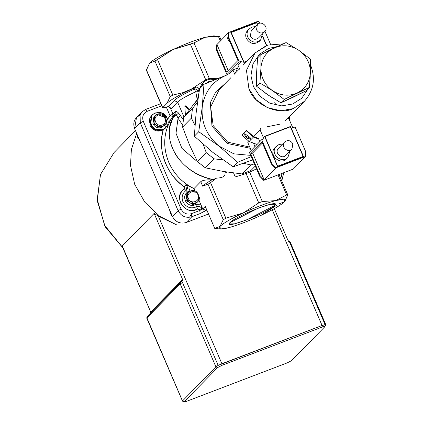<?xml version="1.0" encoding="UTF-8"?>
<svg xmlns="http://www.w3.org/2000/svg" width="423" height="423" viewBox="0 0 423 423"><rect width="100%" height="100%" fill="white"/><g stroke="black" fill="none" stroke-linecap="round" stroke-linejoin="round"><path stroke-width="0.63" d="M279.127 203.828L284.409 201.824C280.84 205.192 273.073 209.697 261.107 215.328C248.909 220.933 238.175 225.031 228.912 227.627L220.32 229.033L220.013 226.416L214.731 228.42L205.245 206.398L202.739 208.957L199.735 210.501L199.397 209.718L201.771 208.613L200.666 204.145L202.739 208.957L206.17 210.485L206.609 210.041L200.169 213.567L191.825 216.756L191.386 213.689C186.871 214.868 183.439 213.34 181.081 209.105L143.281 121.332L140.283 122.871L140.103 114.908L142.165 111.735L145.718 109.414L147.289 111.286L161.708 105.776L147.289 111.286L145.623 109.478L142.165 111.735L136.497 117.531L134.614 128.661L140.283 122.871L178.083 210.643L181.081 209.105L178.083 210.643L140.283 122.871L134.614 128.661L172.415 216.439L134.614 128.661C132.632 122.522 134.408 118.059 139.955 115.268M170.236 96.571L172.827 95.069L157.53 59.553L154.94 61.055L170.236 96.571L166.985 103.291C170.554 99.918 178.321 95.418 190.287 89.782L205.715 79.778L209.29 78.414L193.998 42.897L205.16 37.256C195.897 39.852 185.163 43.95 172.959 49.554L193.998 42.897L190.419 44.262L205.715 79.778L190.419 44.262L172.959 49.554L157.53 59.553L172.827 95.069L182.525 92.769L196.23 87.106L194.231 89.147C183.931 93.88 177.237 97.681 174.139 100.558L177.575 102.086L171.352 108.441L168.275 106.554L174.139 100.558L168.275 106.554L163.706 107.786L162.718 107.648L166.985 103.291C170.554 99.918 178.321 95.418 190.287 89.782L182.525 92.769L172.827 95.069L170.236 96.571L154.94 61.055L172.959 49.554C160.999 55.186 153.232 59.691 149.657 63.059L149.081 63.725L149.657 63.059L154.94 61.055L149.657 63.059C153.232 59.691 160.999 55.186 172.959 49.554C185.163 43.95 195.897 39.852 205.16 37.256L218.353 36.325L220.378 41.031L218.353 36.325L219.341 36.463L205.16 37.256L193.998 42.897L209.29 78.414L218.21 78.318L209.29 78.414L205.715 79.778L190.287 89.782L196.23 87.106C198.694 87.381 199.445 88.751 198.466 91.209L197.885 91.802L198.413 95.936L197.885 91.802L195.754 91.765C186.432 96.042 180.372 99.484 177.575 102.086L184.021 117.049L177.575 102.086L171.352 108.441L168.275 106.554L163.706 107.786L162.718 107.648L146.406 69.779L149.657 63.059L146.39 70.213L162.606 107.87L166.985 103.291L170.236 96.571M205.245 206.398L214.731 228.42L205.245 206.398L202.739 208.957L199.735 210.501L200.169 213.567L199.735 210.501L191.386 213.689L191.825 216.756L200.169 213.567L206.17 210.485L202.739 208.957L200.666 204.145L195.722 204.457L196.616 206.747C198.815 205.842 200.534 206.461 201.771 208.613C200.534 206.461 198.815 205.842 196.616 206.747L197.515 209.031L199.397 209.718L201.771 208.613L200.666 204.145L198.895 200.037L200.666 204.145L195.722 204.457C188.335 209.163 180.124 196.616 187.632 192.1L185.993 190.519C182.313 193.406 181.287 197.16 182.905 201.776C186.205 207.497 190.778 209.152 196.616 206.747L195.722 204.457C191.275 206.292 187.791 205.028 185.279 200.671C184.047 197.155 184.83 194.3 187.632 192.1C189.515 190.704 190.271 188.806 189.906 186.411C180.325 180.563 173.277 172.531 168.761 162.31C162.295 145.93 163.622 130.67 172.758 116.526L172.975 114.051L169.972 115.59L166.308 107.082L169.972 115.59L172.758 116.526L169.972 115.59L167.598 119.386L169.972 115.59L172.975 114.051L169.84 106.781L172.975 114.051L175.328 111.64C176.576 111.006 178.279 112.317 180.436 115.585L183.228 119.698L180.436 115.585C178.279 112.317 176.576 111.006 175.328 111.64L175.111 114.115C175.831 113.898 176.803 115.278 178.046 118.26L180.436 115.585L178.046 118.26L176.005 133.24L181.895 148.314L199.852 163.812L181.895 148.314L176.005 133.24L178.046 118.26L182.646 125.049L178.046 118.26C176.803 115.278 175.831 113.898 175.111 114.115L172.758 116.526C163.595 130.77 162.263 146.035 168.761 162.31C173.377 172.647 180.425 180.679 189.906 186.411L193.967 188.6L200.745 181.673C202.501 180.261 206.202 179.664 211.849 179.891L213.06 179.569C196.795 175.804 184.417 167.614 175.915 155.003C167.402 140.711 167.133 127.08 175.111 114.115L172.758 116.526L172.975 114.051L175.328 111.64L175.111 114.115C158.276 136.788 179.008 173.483 213.06 179.569L211.849 179.891C207.344 182.472 204.293 184.571 202.686 186.189L207.968 184.185L210.559 182.683L225.856 218.199L243.31 212.906L258.744 202.908L246.091 173.53L235.278 176.941L233.559 172.954L235.278 176.941L246.091 173.53L258.744 202.908L262.318 201.538L249.665 172.161L246.091 173.53L249.665 172.161L262.318 201.538L258.744 202.908L243.31 212.906L225.856 218.199L223.265 219.701L220.013 226.416C223.582 223.048 231.349 218.543 243.31 212.906C255.513 207.307 266.247 203.209 275.51 200.613L283.859 199.185L284.959 201.2L284.409 201.824L287.661 195.103L284.991 201.158M184.645 116.219L183.783 116.499L184.645 116.219M255.291 166.059L250.908 170.538L255.291 166.059M189.504 144.93L197.483 161.665L206.271 152.687L203.225 144.375L206.271 152.687L197.483 161.665L189.504 144.93L182.593 127.101L189.504 144.93M194.977 125.271L191.381 118.117L182.593 127.101L183.651 117.546L194.035 103.857L183.651 117.546L182.593 127.101L191.381 118.117L192.439 108.563L183.651 117.546L192.439 108.563L191.381 118.117L194.977 125.271M223.138 171.426L205.303 167.831L197.483 161.665L205.303 167.831L214.091 158.847L206.271 152.687L214.091 158.847L205.303 167.831L223.138 171.426L242.03 173.932L250.908 170.538L242.03 173.932L250.818 164.949L254.35 163.87L250.818 164.949L242.03 173.932L223.138 171.426M220.087 77.626L215.751 79.376L220.087 77.626M198.424 194.871L197.081 192.301C192.211 187.537 183.968 193.29 186.971 199.355C189.298 205.673 199.471 204.394 199.439 197.784L198.424 194.871M188.441 198.599C185.459 192.38 195.569 188.521 198.027 194.934C201.01 201.152 190.9 205.012 188.441 198.599M233.168 166.81L212.869 152.407L233.168 166.81L252.653 159.926L233.168 166.81L237.567 162.31L233.168 166.81M137.433 136.819L139.542 140.098L137.433 136.819L136.523 133.086L137.433 136.819M157.266 114.263L165.853 118.08L164.679 125.039L162.517 126.451C158.757 127.439 155.891 126.165 153.93 122.633L155.109 115.675L157.266 114.263C149.435 116.864 154.971 129.724 162.517 126.451C170.353 123.849 164.811 110.99 157.266 114.263M155.109 115.675L154.057 116.748L152.877 123.706C154.839 127.238 157.705 128.513 161.464 127.529L164.679 125.039M220.32 229.033L214.731 228.42L220.013 226.416C223.582 223.048 231.349 218.543 243.31 212.906C255.513 207.307 266.247 203.209 275.51 200.613L286.672 194.971L275.51 200.613C284.145 198.382 287.111 198.784 284.409 201.824C280.84 205.192 273.073 209.697 261.107 215.328L276.542 205.329L261.107 215.328C248.909 220.933 238.175 225.031 228.912 227.627C220.277 229.858 217.311 229.456 220.013 226.416L223.265 219.701L225.856 218.199L210.559 182.683L215.191 179.077L210.559 182.683L207.968 184.185L223.265 219.701L207.968 184.185L202.686 186.189C204.293 184.571 207.344 182.472 211.849 179.891C206.202 179.664 202.501 180.261 200.745 181.673L202.686 186.189L200.745 181.673L193.967 188.6L195.019 191.043L193.967 188.6L185.856 184.677L184.306 186.802C176.016 180.806 169.835 173.155 165.758 163.854C161.057 152.613 160.217 141.308 163.252 129.94L165.271 128.248M197.583 99.246L196.827 97.486L195.754 91.765L196.827 97.486L198.614 96.455L196.827 97.486L197.583 99.246M185.787 105.782L189.79 109.414L185.787 105.782L184.862 106.046L189.377 109.964L184.862 106.046L185.39 115.225L184.862 106.046L185.787 105.782M191.825 216.756L186.157 222.546L208.343 214.07L186.157 222.546L191.825 216.756C185.803 218.331 181.224 216.296 178.083 210.643L172.415 216.439L178.083 210.643C181.224 216.296 185.803 218.331 191.825 216.756M239.725 69.272L237.837 64.883L241.533 61.102L239.275 61.964L226.961 74.554L229.213 73.692L232.909 69.917L234.802 74.305M228.483 38.551L237.943 60.521L226.612 72.1L217.147 50.131L216.957 44.526L228.288 32.941L228.483 38.551L228.975 38.044L239.275 61.964M228.156 70.525L216.957 44.526L216.465 45.028L216.655 50.633L217.147 50.131M216.655 50.633L226.961 74.554M228.288 32.941L228.78 32.439L228.975 38.044M260.293 23.165L258.347 21.15L228.78 32.439M264.682 31.646L258.522 37.938C255.386 40.185 252.663 39.577 250.353 36.114L251.246 30.821L257.406 24.529C261.234 20.018 269.377 27.151 264.682 31.646C261.546 33.893 258.823 33.28 256.512 29.816L257.406 24.529L256.645 22.773L231.201 32.486L243.971 62.144L247.333 60.859M266.458 45.562L262.53 36.441M262.625 33.74L260.626 40L259.273 41.385C254.323 44.933 250.025 43.971 246.376 38.498C245.155 35.521 245.626 32.74 247.788 30.149L251.733 27.067L255.355 26.628M260.626 40C255.682 43.548 251.378 42.586 247.73 37.113C246.509 34.136 246.979 31.355 249.142 28.764M257.596 24.344L256.777 22.435L230.858 32.333L243.838 62.477L246.895 61.314M266.696 45.473L262.614 35.992M257.533 24.402L256.777 22.435M266.622 45.499L262.588 36.14M243.971 62.144L231.201 32.486M243.907 62.207L247.275 60.923M256.713 22.498L230.794 32.397M270.546 44.325L264.957 31.339M237.631 68.114L232.909 69.917M227.812 37.991L227.997 37.621L228.457 37.843M229.599 41.137L229.049 41.227M201.179 87.138L203.807 81.946L204.473 81.327L203.807 81.946L201.179 87.138M203.733 82.02L201.417 84.912L197.885 91.802L195.754 91.765L194.231 89.147C196.335 88.767 197.557 89.65 197.885 91.802C197.557 89.65 196.335 88.767 194.231 89.147L196.23 87.106C198.694 87.381 199.445 88.751 198.466 91.209L201.417 84.912L203.733 82.02M199.566 88.788L203.965 84.293L226.876 74.977C212.716 80.999 204.499 91.712 202.231 107.104C201.084 122.686 206.683 135.688 219.029 146.115L237.567 162.31L251.23 156.632L237.567 162.31L219.029 146.115L233.898 153.845L250.691 155.373L233.898 153.845L219.029 146.115L198.736 131.717L202.231 107.104L203.965 84.293L199.566 88.788L196.071 113.401L194.337 136.211L198.736 131.717L194.337 136.211L212.869 152.407L194.337 136.211L196.071 113.401L199.566 88.788M283.098 43.86L267.775 45.097L255.016 53.007L246.456 70.35L248.941 88.915L256.084 99.669L267.532 107.712L280.978 110.736L293.255 108.616L304.396 101.324L293.255 108.616C278.635 115.839 254.265 105.004 248.941 88.915L246.456 70.35L255.016 53.007L266.162 45.716M219.236 89.581L210.67 106.919L213.16 125.488L227.648 142.139L249.75 147.082L227.648 142.139L213.16 125.488L210.67 106.919L219.236 89.581L230.916 77.642M219.199 36.404L213.747 35.849L205.16 37.256L214.789 36.151M210.48 79.032L209.475 79.064L204.473 81.327M206.181 83.352L208.93 81.491L211.796 80.999L208.93 81.491L206.181 83.352M216.544 178.115C222.731 177.856 225.538 176.206 224.967 173.166L226.717 171.997L224.967 173.166L227.31 172.082L224.967 173.166C225.538 176.206 222.731 177.856 216.544 178.115L215.191 179.077L216.544 178.115L213.06 179.569M187.659 192.967L185.919 200.428L193.057 204.61L197.16 202.263M211.96 126.102L210.347 102.62L215.947 91.675L224.713 83.976L215.947 91.675L210.347 102.62L211.96 126.102L227.183 143.439L250.268 148.293L227.183 143.439L211.96 126.102M243.421 163.304L250.818 164.949L243.421 163.304M169.56 209.808L170.474 213.541L172.6 216.84L170.474 213.541L169.56 209.808M203.881 81.269L210.316 79.016M210.48 78.964L211.77 78.562M298.728 50.252L286.07 42.57L273.982 48.037C282.374 44.42 290.622 45.161 298.728 50.252L310.345 59.009L310.397 72.693L309.409 87.445L284.198 99.442L280.93 102.778L293.017 97.316L306.141 90.781L309.409 87.445L306.141 90.781L280.93 102.778L284.198 99.442L272.581 90.691L259.923 83.003L260.912 68.251L260.859 54.567L257.591 57.909L256.602 72.661L256.655 86.34L259.923 83.003L256.655 86.34L256.602 72.661L257.591 57.909L260.859 54.567L260.912 68.251C261.551 58.998 265.908 52.256 273.982 48.037L260.859 54.567L286.07 42.57L298.728 50.252C290.622 45.161 282.374 44.42 273.982 48.037C265.908 52.256 261.551 58.998 260.912 68.251L259.923 83.003L272.581 90.691C264.83 85.049 260.943 77.568 260.912 68.251C260.943 77.568 264.83 85.049 272.581 90.691L284.198 99.442L297.327 92.907C288.935 96.523 280.687 95.783 272.581 90.691C280.687 95.783 288.935 96.523 297.327 92.907L309.409 87.445L310.397 72.693C309.758 81.946 305.401 88.687 297.327 92.907C305.401 88.687 309.758 81.946 310.397 72.693C310.371 63.376 306.479 55.894 298.728 50.252C306.479 55.894 310.371 63.376 310.397 72.693L310.345 59.009L298.728 50.252M268.272 95.096L256.655 86.34L268.272 95.096L280.93 102.778L268.272 95.096M283.701 172.732L281.781 180.975M198.736 131.717L219.029 146.115C206.683 135.688 201.084 122.686 202.231 107.104L198.736 131.717M188.15 192.396L187.098 193.47L185.919 200.428L193.057 204.61L196.663 202.834L197.721 201.755L194.109 203.532L186.971 199.355L188.15 192.396L189.002 191.672L197.081 192.301L199.439 197.784L197.721 201.755M167.185 118.244C172.383 129.073 154.77 135.799 150.493 124.621C145.295 113.792 162.908 107.067 167.185 118.244L165.541 127.984L162.517 129.967L155.537 129.718L150.493 124.621L152.143 114.876L155.167 112.899L162.146 113.142L167.185 118.244M154.617 116.246L152.877 123.706L161.464 127.529L164.119 125.541M197.504 102.059L192.439 108.563L197.504 102.059M189.774 216.222L191.719 214.583M162.305 124.944C168.603 122.855 164.15 112.518 158.086 115.146C151.788 117.24 156.24 127.577 162.305 124.944C156.24 127.577 151.788 117.24 158.086 115.146C164.15 112.518 168.603 122.855 162.305 124.944M152.143 114.876L151.524 115.505L149.874 125.25C153.126 130.834 157.583 132.394 163.252 129.94C156.944 148.833 166.815 175.497 184.306 186.802L184.888 187.891L184.354 188.938L185.993 190.519C187.965 188.637 187.918 186.691 185.856 184.677L184.306 186.802L184.888 187.891L184.354 188.938C172.15 196.288 185.501 216.676 197.515 209.031L199.397 209.718L199.735 210.501L191.386 213.689C186.871 214.868 183.439 213.34 181.081 209.105L143.281 121.332L140.283 122.871L140.103 114.908L142.165 111.735L145.718 109.414L160.793 103.656M195.754 91.765C186.432 96.042 180.372 99.484 177.575 102.086L174.139 100.558C177.237 97.681 183.931 93.88 194.231 89.147L195.754 91.765M172.415 216.439C175.556 222.086 180.135 224.121 186.157 222.546C180.135 224.121 175.556 222.086 172.415 216.439M281.898 173.419L281.39 176.819L280.618 178.263L281.39 176.819L281.898 173.419M222.879 159.868L214.091 158.847L222.879 159.868M197.99 98.723L194.035 103.857L197.99 98.723M197.864 99.579L194.035 103.857L197.864 99.579M292.605 104.016L301.758 98.252L308.309 88.566L301.758 98.252L292.605 104.016L281.755 105.887L269.869 103.217L259.759 96.106L253.44 86.604L250.945 75.643L252.943 63.91L259.495 54.202L268.663 48.428L277.012 46.615L268.663 48.428L259.495 54.202L252.943 63.91L250.945 75.643L253.44 86.604L259.759 96.106L269.869 103.217L281.755 105.887L292.605 104.016M309.731 83.86L310.271 75.86L309.731 83.86M271.661 97.316L265.205 92.96M151.841 115.199L149.721 118.281L152.497 128.814L163.252 129.94L165.541 127.984M274.432 205.636L246.472 219.981L234.717 223.804L229.303 223.989L229.99 222.604L257.951 208.253L269.705 204.436L275.119 204.251L274.432 205.636M143.281 121.332C141.837 116.748 143.175 113.396 147.289 111.286C143.175 113.396 141.837 116.748 143.281 121.332M256.666 168.772L249.665 172.161L256.666 168.772M229.99 222.604C221.377 230.63 268.251 212.732 274.432 205.636C283.045 197.61 236.171 215.508 229.99 222.604M178.612 113.195L173.266 117.203L178.612 113.195M170.876 119.471L167.915 122.844L170.876 119.471M163.611 129.454L163.119 130.411L163.611 129.454M203.965 84.293L202.231 107.104C204.499 91.712 212.716 80.999 226.876 74.977L203.965 84.293M275.51 200.613L262.318 201.538L275.51 200.613M286.672 194.971L278.027 174.895L286.672 194.971L287.661 195.103L287.682 194.67L279.006 174.525M204.605 81.216L209.517 79.059M146.406 69.779L162.718 107.648M188.468 185.623L185.856 184.677L187.151 186.284L185.993 190.519C182.313 193.406 181.287 197.16 182.905 201.776C186.205 207.497 190.778 209.152 196.616 206.747L197.515 209.031C190.281 212.013 184.618 209.961 180.531 202.881C178.527 197.166 179.801 192.518 184.354 188.938L187.632 192.1C189.515 190.704 190.271 188.806 189.906 186.411M198.027 194.934C195.569 188.521 185.459 192.38 188.441 198.599C190.9 205.012 201.01 201.152 198.027 194.934M238.218 66.866L235.209 73.248M184.359 401.575L217.618 367.587L222.117 365.276L322.289 327.021C324.409 326.244 325.292 326.107 324.943 326.598L291.685 360.586L287.185 362.897L187.014 401.157C184.914 401.919 184.031 402.062 184.359 401.575L217.618 367.587L215.899 366.826L182.641 400.814L184.359 401.575C184.031 402.062 184.914 401.919 187.014 401.157L287.185 362.897L291.685 360.586L324.943 326.598C325.292 326.107 324.409 326.244 322.289 327.021L322.072 325.488L218.168 365.398L215.899 366.826L182.641 400.814L184.306 401.85L182.572 401.178L146.94 317.916L180.198 283.928L180.177 282.929L146.918 316.922L146.94 317.916L180.198 283.928L180.177 282.929L180.864 282.252L146.918 316.922L146.792 318.212L182.493 401.11L146.792 318.212L147.178 316.526L180.431 282.532L181.515 281.739L183.09 282.189L183.006 280.433L181.53 280.576L150.736 312.047L150.762 313.046L150.736 312.047L122.295 246.646M288.502 240.851L290.062 241.729L325.763 324.626L322.072 325.488L322.289 327.021L222.117 365.276L221.901 363.743L218.168 365.398L182.466 282.501L180.198 283.928L215.899 366.826L217.618 367.587L222.117 365.276L221.901 363.743L158.339 216.148L154.136 213.398L122.273 245.959L154.136 213.398L183.006 280.433L181.53 280.576L150.736 312.047L122.273 245.959L150.736 312.047L150.683 312.941M325.752 324.732L324.943 326.598M136.55 133.805L131.379 149.483L130.496 165.425L134.673 184.264L144.761 202.12L159.709 216.306L177.142 225.121L158.339 216.148L154.136 213.398L183.006 280.433L183.09 282.189L181.536 281.729L181.298 281.967M325.615 324.922L325.086 324.568L289.385 241.67L288.195 241.263L288.988 241.75L287.952 240.354L274.3 208.655L287.952 240.354L288.988 241.75L289.914 242.025L290.062 241.729M289.914 242.025L289.385 241.67L325.086 324.568L322.072 325.488L272.243 209.782L322.072 325.488L221.901 363.743L158.339 216.148L177.142 225.121L159.709 216.306L144.761 202.12L134.673 184.264L130.496 165.425L131.384 149.441L136.587 133.731M181.557 281.57L181.192 281.94L181.557 281.57L181.53 280.576L181.446 281.781M147.606 316.24L146.918 316.922L147.606 316.24M182.466 282.501L180.198 283.928L215.899 366.826L218.168 365.398L182.466 282.501M156.283 179.141L158.519 184.164L156.283 179.135M115.257 151.334L114.104 152.481L100.51 174.445L97.237 199.418L104.603 225.364L122.628 247.418L104.603 225.364L97.237 199.418L100.51 174.445L114.104 152.481L135.466 130.644M183.92 116.811L184.291 116.69M180.177 282.929L180.864 282.252M182.641 400.814L183.17 401.168M267.146 126.789L279.513 124.267M254.889 146.665L253.557 143.154M257.866 138.749L258.358 138.247L259.817 141.631M260.399 128.46L260.134 130.014L263.941 138.855L261.689 139.717L271.989 163.638L275.997 167.788L305.559 156.499L305.369 150.895L295.069 126.974L292.811 127.836L289.004 118.99L287.984 118.096M248.079 141.044L247.82 142.604L251.193 150.445M261.689 139.717L249.369 152.306L259.674 176.227L263.682 180.378L293.245 169.089L305.559 156.499M263.682 180.378L275.505 168.291L271.497 164.145L271.989 163.638M275.505 168.291L275.997 167.788M277.7 166.165L303.143 156.452L290.374 126.794L264.93 136.513L277.636 166.228L303.143 156.452M289.908 151.148L287.91 157.404L286.556 158.789C280.512 165.911 267.659 154.649 275.072 147.553L279.016 144.476L282.638 144.031M292.859 143.762L291.965 149.049C288.137 153.56 279.994 146.427 284.69 141.932C287.825 139.69 290.548 140.299 292.859 143.762M291.965 149.049L285.805 155.347C281.977 159.857 273.834 152.724 278.53 148.23L284.69 141.932M287.91 157.404C281.866 164.526 269.012 153.263 276.425 146.168M303.487 156.6L290.506 126.461L264.587 136.359L277.567 166.503L303.487 156.6M303.423 156.663L290.506 126.461M290.442 126.525L264.523 136.423M277.636 166.228L264.93 136.513M260.166 175.725L264.174 179.875L252.61 153.026L250.702 153.755L260.166 175.725L259.674 176.227M271.497 164.145L262.033 142.176L250.702 153.755M262.403 143.022L252.61 153.026M257.036 144.476L249.121 141.472L241.84 135.069L246.63 130.48L253.594 136.581L258.432 138.416M251.257 139.146L245.425 135.836M246.149 130.665L253.435 137.063L258.712 139.067M248.015 135.926C250.321 137.612 251.325 138.749 251.024 139.336C246.672 138.633 244.563 136.766 244.695 133.737L248.015 135.926M289.887 121.041L290.019 116.018M289.517 120.19L289.57 116.478M229.213 40.254L229.16 41.174L228.076 40L227.796 38.007L228.478 38.435M247.82 142.604L248.978 141.414M253.678 136.613L260.134 130.014M249.121 141.472L253.435 137.063M221.166 40.222L219.542 36.452M172.219 121.935L170.691 123.49M229.43 41.375L228.071 40.016C227.548 38.128 227.526 37.335 227.997 37.621M204.616 81.205L203.648 82.104M255.016 53.007L243.23 65.052M239.54 68.827L234.612 73.866M310.487 64.968L310.588 65.195C315.822 78.429 313.76 90.474 304.396 101.324L285.573 120.566M214.947 79.698L209.475 79.064M274.664 102.043L275.844 105.184M172.716 217.073L169.512 209.697M139.627 140.304L137.396 136.893L136.476 132.981M281.787 180.975L283.796 172.695M288.111 240.766L288.497 240.851M122.749 247.709L105.179 226.744L97.274 200.899L100.42 174.625L114.104 152.481"/></g></svg>
